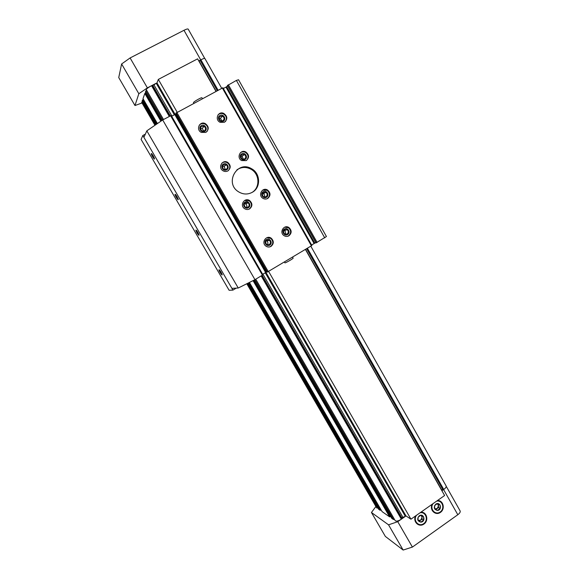 <?xml version="1.0" encoding="UTF-8"?>
<svg xmlns="http://www.w3.org/2000/svg" width="579" height="579" viewBox="0 0 579 579"><rect width="100%" height="100%" fill="white"/><g stroke="black" fill="none" stroke-linecap="round" stroke-linejoin="round"><path stroke-width="0.87" d="M310.829 246.213L446.083 485.868C446.525 486.809 445.743 488.003 443.746 489.458L307.413 248.261M221.706 88.305L204.886 58.501C204.59 58.153 203.265 58.588 200.906 59.803L198.966 61.273M218.102 90.244L200.899 59.811L198.771 60.925M174.366 114.794L156.221 83.246L153.956 84.889L151.372 85.793C148.419 87.415 146.704 88.667 146.234 89.557L163.524 119.513M156.221 83.246L147.384 87.885L130.101 57.951L121.619 63.98L118.738 77.572L134.972 105.516L138.837 93.718L147.384 87.885M142.029 102.975L134.972 105.516M142.456 101.687L141.717 102.44M143.44 99.443L142.499 100.015L142.116 101.093L155.787 124.695M145.843 92.85L144.837 93.458L142.999 98.662M146.61 90.215L145.358 92.01L161.845 120.541M138.837 93.718L121.619 63.98M415.541 515.961C412.603 521.65 418.957 527.759 423.937 524.06C429.046 520.615 426.759 511.684 420.897 512.198M432.137 504.287C429.227 509.94 435.517 516.041 440.445 512.379C445.497 508.963 443.239 500.075 437.435 500.56M405.351 516.381L401.79 517.756L401.189 519.298L405.351 516.381L265.225 272.752M255.752 279.201L395.283 520.796C396.586 521.469 398.555 520.977 401.189 519.298L397.759 521.701L412.407 547.075L457.808 514.731L443.586 489.566L441.907 490.746M204.705 58.378L188.218 29.167C187.864 28.689 186.452 29.066 183.984 30.289L130.101 57.951M371.45 512.495L385.353 536.422L403.15 550.05L388.538 524.82L371.45 512.495L375.901 506.487M443.586 489.566L442.899 489.696L306.653 248.717M217.299 90.671L200.153 60.346M442.899 489.696L441.611 489.841L305.582 249.354M216.17 91.279L199.147 61.179M402.774 517.069L262.909 274.142M171.927 116.104L153.956 84.889M401.79 517.756L262.171 275.358M170.306 115.872L152.813 85.489M401.652 518.61L261.679 275.647M169.792 116.147L152.154 85.533M401.348 519.182L261.187 275.944M169.271 116.43L151.56 85.692M394.415 519.298L393.474 519.544L254.905 279.7M162.641 119.991L145.785 90.809M393.474 519.544L391.73 518.306M390.622 516.403L389.645 516.895L382.104 511.626M381.062 509.838L380.135 510.294L378.565 509.202L247.682 283.305M377.776 507.834L247.617 283.334M155.729 124.738L142.391 101.723M377.711 507.863L376.951 508.072L246.9 283.696M155.049 125.209L141.717 102.208M388.538 524.82L397.759 521.701M403.15 550.05L412.407 547.075M446.235 486.317L460.081 510.844C460.587 511.887 459.835 513.189 457.808 514.731M176.993 196.607L178.216 199.299C178.665 201.34 174.836 195.427 175.017 194.356C175.22 194.03 175.878 194.783 176.993 196.607M199.002 235.327C197.642 234.169 196.592 232.432 195.84 230.116C196.802 230.507 197.866 232.121 199.038 234.98L199.002 235.327M221.077 272.231L222.155 274.591C222.589 276.53 218.775 270.827 218.956 269.807C219.195 269.503 219.897 270.313 221.077 272.231M153.167 155.737L154.477 158.632C154.933 160.723 151.083 154.665 151.264 153.573L153.167 155.737M142.825 135.5L141.102 139.43L229.103 290.267L232.917 290.108L142.825 135.5L145.351 134.14M236.246 288.125L232.917 290.108M154.289 158.024L152.089 154.108M221.967 273.99L219.759 270.292M198.85 234.379L196.65 230.608M178.028 198.698L175.828 194.87M316.054 242.883L326.44 236.529L238.541 79.75L236.398 80.423L324.747 237.875M227.438 85.518L236.398 80.423M222.097 121.054L220.44 118.456L218.942 118.297M203.786 131.136L202.266 128.516L200.341 128.357M285.027 234.242C285.845 232.852 285.635 231.629 284.398 230.572L283.833 230.29M267.259 244.823C268.229 243.462 268.099 242.203 266.876 241.038L266.094 240.647M243.433 159.363L242.087 156.33L240.77 156.041M225.369 169.676L224.16 166.477L222.401 166.137M264.393 197.099C264.936 195.724 264.603 194.587 263.394 193.697L262.417 193.357M246.488 207.593C247.182 206.196 246.915 204.995 245.691 203.982L244.36 203.54M238.237 288.016L146.834 130.847L143.903 137.361L231.897 288.349L238.237 288.016L254.963 279.671L262.96 274.808L171.225 115.482L262.96 274.808M146.834 130.847L162.692 119.954L254.963 279.671M162.692 119.954L171.225 115.482M262.663 274.287L267.078 271.754M171.659 116.249L174.793 114.562L265.631 272.514M176.211 113.65L174.793 114.562M267.295 272.094L311.893 245.51L222.901 87.762L311.893 245.51M175.936 113.129L222.901 87.762M224.478 122.241L220.215 122.35C214.433 119.969 217.986 110.727 223.66 113.368C227.54 116.176 227.815 119.129 224.478 122.241M205.878 132.41L201.268 132.396C195.579 129.653 199.755 120.635 205.328 123.624C208.99 126.512 209.171 129.443 205.878 132.41M288.899 235.805C287.227 236.702 285.577 236.623 283.949 235.581C278.89 232.302 284.13 224.059 289.008 227.612C291.888 230.442 291.852 233.171 288.899 235.805M271.008 246.393C269.228 247.334 267.491 247.219 265.812 246.039C260.861 242.5 266.564 234.495 271.312 238.295C274.033 241.153 273.932 243.853 271.008 246.393M246.241 160.6L241.66 160.571C236.138 157.792 240.43 148.926 245.814 151.98C249.288 154.825 249.433 157.698 246.241 160.6M227.88 170.914C226.259 171.746 224.623 171.695 222.995 170.754C217.574 167.642 222.437 159.03 227.706 162.388C230.97 165.29 231.028 168.127 227.88 170.914M252.227 192.337C247.631 194.732 243.05 194.537 238.476 191.758C224.124 183.044 237.296 159.913 251.51 168.699C260.586 173.331 261.02 187.77 252.227 192.337M267.708 198.452C266.116 199.292 264.516 199.248 262.917 198.315C257.626 195.246 262.468 186.713 267.585 190.057C270.733 192.901 270.777 195.702 267.708 198.452M249.585 208.903C247.87 209.793 246.184 209.707 244.512 208.628C239.337 205.27 244.7 196.99 249.687 200.609C252.647 203.49 252.618 206.262 249.585 208.903M311.596 244.989L315.837 242.587M223.328 88.522L225.962 87.111L314.093 243.498M227.663 86.003L225.962 87.111M247.921 207.268L245.17 207.123C243.325 203.757 244.266 202.303 247.986 202.759C249.585 204.329 249.563 205.834 247.921 207.268M244.555 200.5L249.231 200.855C252.183 203.728 252.154 206.493 249.129 209.128L249.1 209.149M248.326 207.716C244.881 209.743 241.609 204.025 245.091 202.064C248.543 200.044 251.8 205.755 248.326 207.716M265.956 196.802L263.416 196.737C261.462 193.56 262.294 192.098 265.899 192.351C267.563 193.864 267.578 195.347 265.956 196.802M262.707 190.1L267.085 190.332C270.219 193.154 270.27 195.941 267.23 198.691M266.412 197.294C263.004 199.299 259.768 193.603 263.221 191.656C266.63 189.666 269.85 195.355 266.412 197.294M236.898 169.842C241.342 166.918 245.995 166.687 250.859 169.162C259.718 173.7 260.376 187.712 251.959 192.489M226.259 169.379L223.617 169.3C221.54 166.007 222.394 164.487 226.179 164.74C227.945 166.325 227.974 167.867 226.259 169.379M221.945 163.054C223.624 161.852 225.412 161.744 227.301 162.735C230.254 165.131 230.587 167.765 228.307 170.639M226.657 169.806C223.168 171.811 219.846 166.014 223.385 164.074C226.881 162.084 230.181 167.874 226.657 169.806M244.533 159.051L242.116 159.044C239.93 155.968 240.669 154.441 244.324 154.477C246.155 155.997 246.227 157.517 244.533 159.051M240.423 152.718C241.971 151.655 243.614 151.532 245.373 152.349C248.529 154.716 248.927 157.394 246.582 160.39M244.982 159.522C241.53 161.505 238.251 155.729 241.747 153.811C245.207 151.843 248.471 157.604 244.982 159.522M269.242 244.606L266.492 244.425C264.878 241.096 265.848 239.72 269.423 240.307C270.856 241.827 270.798 243.26 269.242 244.606M266.955 237.651L270.806 238.439C273.52 241.291 273.418 243.983 270.502 246.516L269.546 246.944M269.705 245.127C266.304 247.175 263.076 241.537 266.521 239.547C269.923 237.506 273.136 243.137 269.705 245.127M287.09 234.061L284.47 233.945C282.711 230.717 283.609 229.298 287.162 229.711C288.682 231.216 288.66 232.664 287.09 234.061M284.767 227.142L288.458 227.786C291.331 230.608 291.295 233.33 288.349 235.957L287.546 236.333M287.56 234.567C284.195 236.601 281.003 230.978 284.405 229.009C287.777 226.99 290.955 232.606 287.56 234.567M204.271 130.934L201.839 130.934C199.545 127.843 200.262 126.287 203.996 126.273C205.929 127.807 206.023 129.363 204.271 130.934M199.234 125.202C200.841 123.522 202.759 123.146 204.98 124.08C207.933 126.019 208.621 128.495 207.043 131.505M204.698 131.39C201.159 133.365 197.801 127.496 201.383 125.585C204.923 123.617 208.266 129.479 204.698 131.39M222.828 120.794L220.577 120.866C218.124 117.928 218.732 116.336 222.408 116.09C224.457 117.588 224.601 119.158 222.828 120.794M218.001 114.917C219.484 113.462 221.243 113.108 223.262 113.846C226.461 115.771 227.207 118.319 225.506 121.474M223.27 121.243C219.767 123.197 216.445 117.349 219.984 115.46C223.494 113.52 226.802 119.354 223.27 121.243M193.509 102.707L193.48 102.664C193.111 101.962 202.035 96.888 201.977 97.829L202.44 98.64M284.875 262.808L284.89 262.844C285.179 263.3 293.828 258.321 293.126 258.104L292.583 257.141M215.989 91.373L197.591 58.848L158.328 79.417L156.967 82.855L175.104 114.389M305.415 249.455L444.607 495.515L410.952 519.189L268.649 271.471M177.16 112.196L158.328 79.417M410.952 519.189L405.988 515.932L265.927 272.34M419.999 512.82C425.797 511.322 428.815 520.188 423.705 523.655C418.711 527.353 412.726 520.528 416.431 515.332M419.225 515.831C423.806 512.625 426.195 521.693 420.897 522.149C417.35 521.151 416.793 519.045 419.225 515.831M420.817 515.267L418.074 517.199L418.103 520.622L420.882 522.099L423.618 520.166L423.589 516.75L420.817 515.267M419.341 521.107L420.701 520.145L418.067 520.427L420.882 522.099M422.069 519.175L422.055 517.481L420.701 520.145L422.069 519.175L423.618 520.166M421.259 515.491L422.055 517.481L422.033 515.903M436.552 501.182C442.291 499.713 445.273 508.543 440.214 511.974C435.27 515.628 429.35 508.818 433.02 503.665M435.784 504.171C440.315 501.001 442.682 510.034 437.435 510.461C433.924 509.455 433.374 507.356 435.784 504.171M437.355 503.614L434.641 505.532L434.67 508.934L437.42 510.417L440.134 508.5L440.098 505.105L437.355 503.614M434.655 508.854L437.42 510.417M435.813 509.477L438.513 507.573L440.134 508.5M438.513 507.573L438.484 504.222M437.456 503.672L438.498 505.88L437.167 508.521L434.655 508.84M200.725 59.905L183.984 30.289M391.766 518.357L254.072 280.113L391.744 518.343M161.852 120.533L145.358 91.996M390.101 516.772L253.479 280.41M161.28 120.924L145.235 93.168M389.645 516.895L253.052 280.627M160.875 121.206L144.837 93.458M382.126 511.677L249.404 282.443L382.111 511.655M157.423 123.573L142.984 98.647L157.416 123.58M380.577 510.171L248.854 282.718M156.902 123.935L142.883 99.733M380.135 510.294L248.442 282.921M156.511 124.203L142.499 100.015M228.343 84.751L317.111 242.449M227.504 85.316L316.235 242.891M170.595 115.72L262.439 275.191M175.502 114.143L266.333 272.123M175.907 113.079L267.317 272.123M175.98 112.948L267.447 272.108M176.79 112.398L268.301 271.681M222.329 87.972L311.415 245.858M226.664 86.684L314.788 243.115M227.402 85.46L316.076 242.927M376.69 507.855L246.799 283.746M154.955 125.274L141.689 102.382M151.734 153.703L151.264 153.573M219.412 269.908L218.956 269.807M196.303 230.232L195.84 230.116M175.48 194.479L175.017 194.356M175.9 113.108L267.288 272.123M227.381 85.504L316.033 242.927M247.986 202.759L245.691 203.982M249.687 200.609L249.231 200.855M265.899 192.351L263.394 193.697M267.585 190.057L267.085 190.332M251.51 168.699L250.859 169.162M226.179 164.74L224.16 166.477M227.706 162.388L227.301 162.735M244.324 154.477L242.087 156.33M245.814 151.98L245.373 152.349M269.423 240.307L266.876 241.038M271.312 238.295L270.806 238.439M287.162 229.711L284.398 230.572M289.008 227.612L288.458 227.786M203.996 126.273L202.266 128.516M205.328 123.624L204.98 124.08M222.408 116.09L220.44 118.456M223.66 113.368L223.262 113.846M193.827 103.257L193.48 102.664M284.89 262.844L284.427 262.026"/></g></svg>
